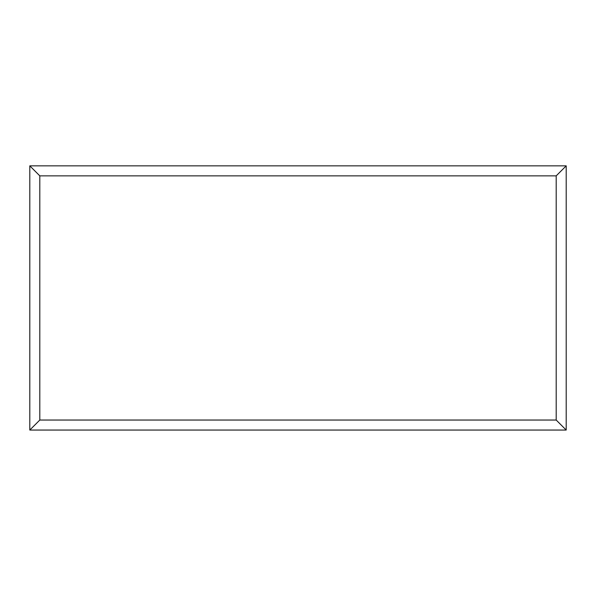 <?xml version="1.0" encoding="UTF-8"?>
<svg xmlns="http://www.w3.org/2000/svg" width="596" height="596" viewBox="0 0 596 596"><rect width="100%" height="100%" fill="white"/><g stroke="black" fill="none" stroke-linecap="round" stroke-linejoin="round"><path stroke-width="0.89" d="M566.2 430.051L29.8 430.051L29.8 165.852L566.2 165.852L566.2 430.051L556.195 420.038L556.195 175.857L566.2 165.852M29.8 430.051L39.805 420.038L556.195 420.038M556.195 175.857L39.805 175.857L29.8 165.852M451.425 430.051L144.642 430.051M39.805 175.857L39.805 420.038"/></g></svg>
